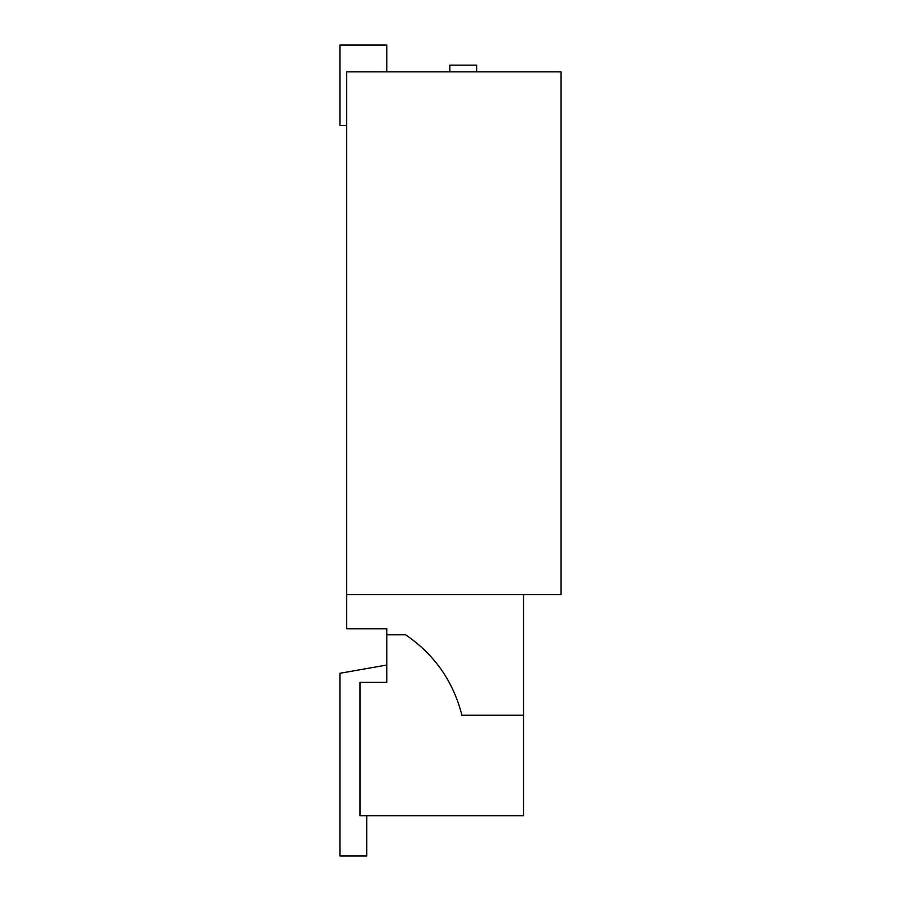 <?xml version="1.0" encoding="UTF-8"?>
<svg xmlns="http://www.w3.org/2000/svg" width="901" height="901" viewBox="0 0 901 901"><rect width="100%" height="100%" fill="white"/><g stroke="black" fill="none" stroke-linecap="round" stroke-linejoin="round"><path stroke-width="1.35" d="M449.824 71.855L449.824 65.154L476.64 65.154L476.64 71.855M346.626 594.581L561.075 594.581L561.075 71.855L346.626 71.855L346.626 628.763L386.833 628.763L386.833 634.8L405.596 634.8C434.485 654.52 453.248 681.325 461.898 715.214L523.549 715.214L523.549 815.743L360.028 815.743L360.028 682.372L386.833 682.372L386.833 634.8L405.596 634.8M386.833 71.855L386.833 45.05L339.925 45.05L339.925 125.464L346.626 125.464M366.73 815.743L366.73 855.95L339.925 855.95L339.925 673.284L386.833 665.017M523.549 594.581L523.549 715.214"/></g></svg>
